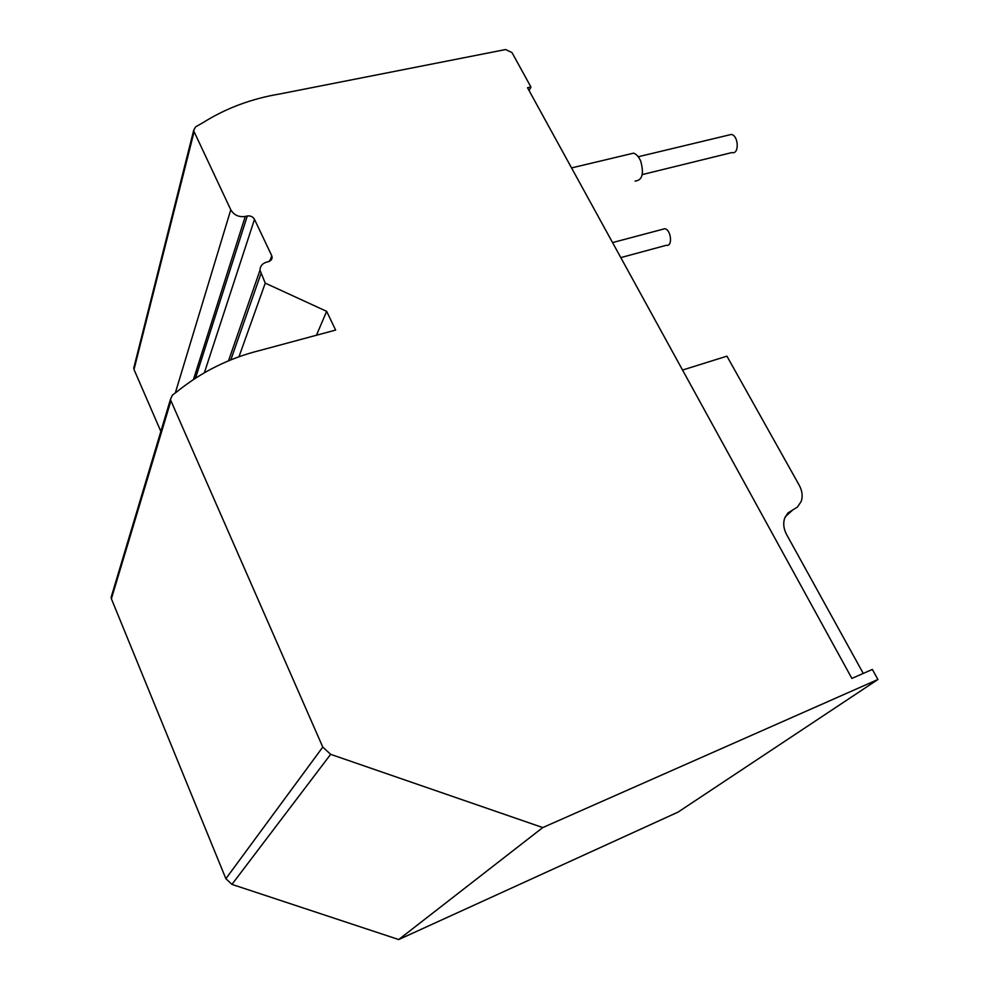 <?xml version="1.0" encoding="UTF-8"?>
<svg xmlns="http://www.w3.org/2000/svg" width="989" height="989" viewBox="0 0 989 989"><rect width="100%" height="100%" fill="white"/><g stroke="black" fill="none" stroke-linecap="round" stroke-linejoin="round"><path stroke-width="1.48" d="M682.546 370.047L726.927 356.164L799.223 485.216C802.252 490.853 802.92 496.231 801.238 501.361L797.443 507.048L787.862 513.019L784.636 518.261C782.954 523.453 783.634 528.905 786.663 534.653L863.261 673.422M530.92 86.995L527.508 87.712L851.875 678.405L872.36 669.442L877.923 679.492L542.776 827.57L330.647 754.335L322.773 747.078L170.924 400.755L170.516 399.173L172.432 395.068L177.105 391.595C201.707 371.703 229.584 357.919 260.725 350.242L335.642 330.079L326.642 311.337L265.25 283.138L259.996 270.22C260.144 266.078 262.406 263.358 266.783 262.073L268.823 261.578L272.185 257.573L271.752 255.743L254.494 219.348C252.9 216.678 250.489 215.565 247.287 216.01L245.247 216.467C238.806 217.345 233.985 215.108 230.783 209.779L194.104 131.698L193.708 130.202L195.624 126.864L203.116 122.574C226.024 108.209 251.515 98.69 279.603 94.004L505.651 49.537L511.993 52.59L530.92 86.995L529.078 90.58M160.848 431.427L134.01 369.515L134.158 366.474M265.25 283.138L238.979 356.794M326.642 311.337L316.443 335.246M542.776 827.57L398.715 939.55L231.945 884.389L225.875 878.702L111.386 598.778L111.881 594.785M877.923 679.492L678.083 812.093L398.715 939.55M620.795 257.61L666.363 245.272C672.841 246.99 671.247 229.646 664.818 228.719L662.333 229.386M642.244 174.596L731.922 152.566C739.339 154.803 738.808 135.802 731.378 134.43L728.176 135.196M635.049 181.074C642.269 180.431 644.173 173.804 640.736 161.182C638.832 156.781 636.446 154.099 633.553 153.159L629.029 154.235M793.005 509.694L785.229 516.802M194.104 131.698L134.01 369.515M230.783 209.779L175.313 392.93M245.247 216.467L193.461 379.516M247.287 216.01L195.501 378.181M254.494 219.348L204.377 372.766M271.752 255.743L269.799 261.232M260.873 273.842L230.808 359.897M170.924 400.755L111.386 598.778M322.773 747.078L225.875 878.702M330.647 754.335L231.945 884.389M193.708 130.202L133.713 368.242M272.185 257.573L271.295 260.107M259.996 270.22L228.508 360.837M170.516 399.173L111.077 597.467M664.818 228.719L612.55 242.577M731.378 134.43L638.251 156.744M633.553 153.159L571.543 167.92"/></g></svg>
